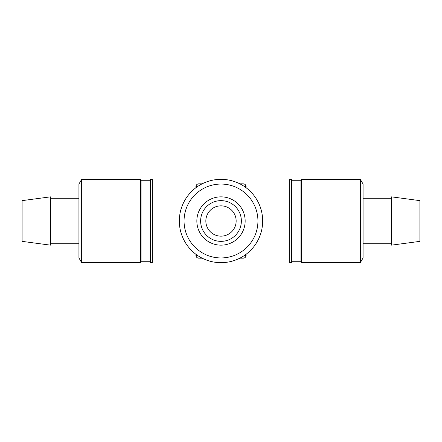 <?xml version="1.0" encoding="UTF-8"?>
<svg xmlns="http://www.w3.org/2000/svg" width="442" height="442" viewBox="0 0 442 442"><rect width="100%" height="100%" fill="white"/><g stroke="black" fill="none" stroke-linecap="round" stroke-linejoin="round"><path stroke-width="0.66" d="M202.165 258.178L198.74 258.178C197.022 258.001 196.071 257.056 195.9 255.332L196.353 256.874L195.9 255.354M239.835 258.178L243.26 258.178C244.978 258.001 245.929 257.056 246.1 255.332L245.647 256.874L246.1 255.354M244.393 257.94L289.67 257.94M197.591 257.935L152.33 257.94M246.1 254.266L246.1 255.332L244.619 255.332M195.9 254.266L195.9 255.332L197.381 255.332M202.165 183.822L198.74 183.822C197.022 183.999 196.071 184.944 195.9 186.668L196.353 185.126L195.9 186.646M197.607 184.06L152.33 184.06M246.1 186.646L245.647 185.126L246.1 187.734M244.409 184.065L289.67 184.06M239.835 183.822L243.26 183.822C244.978 183.999 245.929 184.944 246.1 186.668L244.619 186.668M197.381 186.668L195.9 186.668L195.9 187.734M289.67 179.325L289.67 262.675L291.56 262.675L291.56 179.325L289.67 179.325M152.33 262.675L152.33 179.325L150.44 179.325L150.44 262.675L152.33 262.675M236.155 221A15.155 15.155 0 0 0 221 205.845A15.155 15.155 0 0 0 205.845 221A15.155 15.155 0 0 0 221 236.155A15.155 15.155 0 0 0 236.155 221M150.44 261.725L141.042 261.725L141.042 180.275L140.495 179.325L81.665 179.325L81.665 262.675L140.495 262.675L140.495 179.325M81.665 262.675L78.93 257.94L78.93 184.06L81.665 179.325M50.515 245.15L50.515 196.85L22.1 200.635L22.1 241.365L50.515 245.15M179.325 221A41.675 41.675 0 0 0 241.835 257.089A41.675 41.675 0 0 0 241.835 184.911A41.675 41.675 0 0 0 179.325 221M184.06 221A36.94 36.94 0 0 0 239.47 252.99A36.94 36.94 0 0 0 239.47 189.01A36.94 36.94 0 0 0 184.06 221M196.85 221A24.15 24.15 0 0 0 233.078 241.918A24.15 24.15 0 0 0 233.078 200.082A24.15 24.15 0 0 0 196.85 221M200.635 221A20.365 20.365 0 0 0 231.183 238.636A20.365 20.365 0 0 0 231.183 203.364A20.365 20.365 0 0 0 200.635 221M291.56 180.275L300.958 180.275L300.958 261.725L301.505 262.675L360.335 262.675L360.335 179.325L301.505 179.325L301.505 262.675M360.335 179.325L363.07 184.06L363.07 257.94L360.335 262.675M391.485 221L391.485 245.15L419.9 241.365L419.9 200.635L391.485 196.85L391.485 221M150.44 180.275L141.042 180.275M141.042 261.725L140.495 262.675M78.93 198.27L50.515 198.27M78.93 243.73L50.515 243.73M291.56 261.725L300.958 261.725M300.958 180.275L301.505 179.325M363.07 243.73L391.485 243.73M363.07 198.27L391.485 198.27"/></g></svg>
